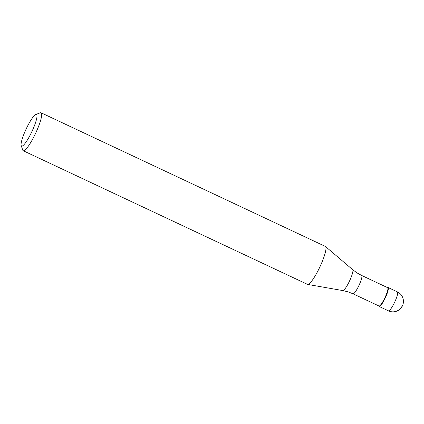 <?xml version="1.0" encoding="UTF-8"?>
<svg xmlns="http://www.w3.org/2000/svg" width="424" height="424" viewBox="0 0 424 424"><rect width="100%" height="100%" fill="white"/><g stroke="black" fill="none" stroke-linecap="round" stroke-linejoin="round"><path stroke-width="0.64" d="M387.494 287.61A10.483 1.892 115.2 0 1 388.077 287.499A10.483 1.892 115.2 0 1 385.496 297.447A10.483 1.892 115.2 0 1 379.157 306.473A10.483 1.892 115.2 0 1 378.871 305.953M385.119 297.282A10.134 1.829 -64.8 0 0 387.621 287.668L361.635 275.452A10.134 1.829 115.2 0 1 359.133 285.066A10.134 1.829 115.2 0 1 353.012 293.795L378.998 306.011A10.134 1.829 -64.8 0 0 385.119 297.282M378.844 305.937L378.918 306.165A10.483 1.892 -64.8 0 0 385.496 297.447A10.483 1.892 -64.8 0 0 387.69 287.514L387.467 287.599M23.219 150.727L307.501 284.371A20.967 3.784 -64.8 0 0 307.681 284.43A20.967 3.784 -64.8 0 0 320.173 266.309A20.967 3.784 -64.8 0 0 325.5 246.524A20.967 3.784 -64.8 0 0 325.346 246.424L41.059 112.773A20.967 3.784 115.2 0 1 35.892 132.664A20.967 3.784 115.2 0 1 23.219 150.727A20.967 3.784 115.2 0 1 22.742 150.107L21.2 145.586A17.474 3.154 115.2 0 1 25.906 129.527A17.474 3.154 115.2 0 1 35.812 114.496A17.474 3.154 115.2 0 1 32.155 131.048A17.474 3.154 115.2 0 1 21.2 145.586M35.812 114.496L40.28 112.805A20.967 3.784 115.2 0 1 41.059 112.773M402.281 305.762A10.483 10.303 -76.3 0 1 388.554 310.882L379.226 306.499M379.157 306.473L388.49 310.861A10.483 1.892 -64.8 0 0 394.824 301.83A10.483 1.892 -64.8 0 0 397.41 291.887L388.077 287.499M353.012 293.795L348.099 291.866L342.841 290.578A11.565 2.088 -64.8 0 0 349.731 280.587A11.565 2.088 -64.8 0 0 352.667 269.675L325.5 246.524M388.49 310.861A10.483 10.483 0 0 0 402.466 305.773A10.483 10.483 0 0 0 397.41 291.887M361.635 275.452L357.013 272.897L352.667 269.675M342.841 290.578L307.681 284.43"/></g></svg>
